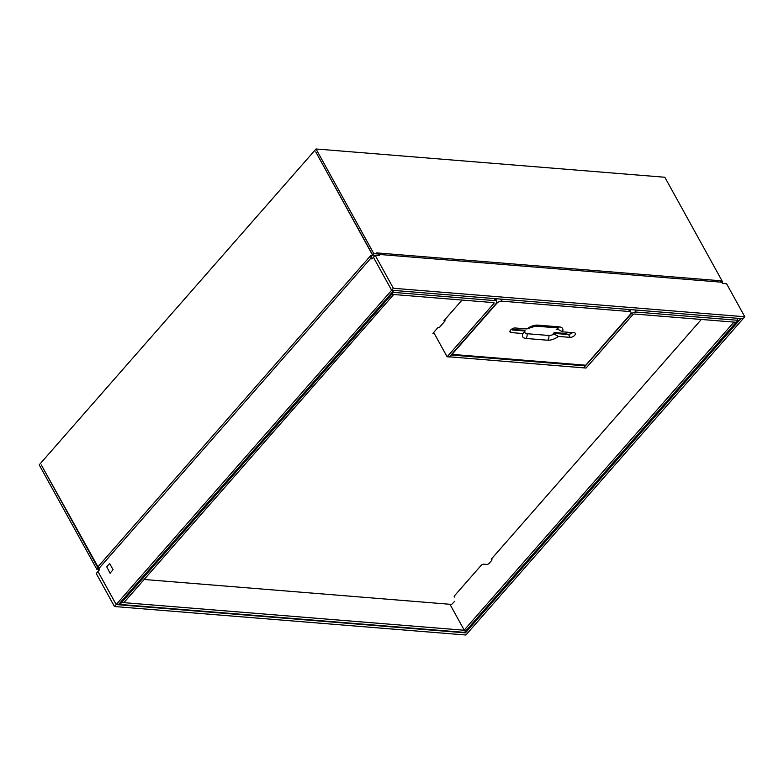 <?xml version="1.0" encoding="UTF-8"?>
<svg xmlns="http://www.w3.org/2000/svg" width="784" height="784" viewBox="0 0 784 784"><rect width="100%" height="100%" fill="white"/><g stroke="black" fill="none" stroke-linecap="round" stroke-linejoin="round"><path stroke-width="1.18" d="M740.87 318.559L465.441 632.855L464.932 631.933M391.647 290.247L743.065 318.735L744.8 316.765L726.562 283.73L722.417 283.387L721.77 282.22A4.292 3.018 -85.4 0 0 719.702 280.701L376.565 252.879A4.292 3.018 94.6 0 1 378.643 254.398L379.289 255.574L375.144 255.241L373.409 257.211L391.647 290.247L393.382 288.277L744.8 316.765M116.208 604.542L118.384 604.719L393.823 290.443L391.637 290.266L373.4 257.23L371.851 258.985L371.204 257.818A4.292 2.225 -138.8 0 1 371.028 255.231L98.686 565.989A4.292 2.225 41.2 0 0 98.862 568.576L99.509 569.743L97.971 571.507L116.208 604.542L391.637 290.266M97.951 571.516L96.226 573.496L114.464 606.532L116.189 604.562L97.951 571.516M465.441 632.855L116.189 604.562M740.88 318.578L743.056 318.755L465.882 635.02L114.464 606.532M393.382 288.277L375.144 255.241M99.117 570.193A4.292 3.018 94.6 0 1 99.137 569.703M373.831 255.398L374.282 256.221M391.089 293.559L391.598 294.49L121.794 602.347L121.275 601.416M119.942 604.454L464.53 632.384L466.264 630.414L121.677 602.475L119.942 604.454L119.433 603.523M733.922 322.097L464.197 630.101L466.382 630.277L736.098 322.273M736.882 318.235L738.028 320.313L636.079 312.052A4.292 2.107 151.1 0 0 630.601 314.57L583.796 367.706M584.991 365.148L585.393 365.883L583.668 367.853L449.438 356.818M449.526 356.985L451.163 354.848M585.393 365.883L451.251 355.005M391.196 293.432L391.706 294.353L493.665 302.624A1.225 0.598 -28.9 0 1 494.047 302.82A1.225 0.598 -28.9 0 1 493.842 303.486L447.125 356.789L449.31 356.965L496.027 303.663A4.292 2.107 151.1 0 0 496.733 301.33A4.292 2.107 151.1 0 0 495.39 300.644L393.441 292.383L392.931 291.452M393.695 294.519L123.97 602.524L121.794 602.347M393.774 294.666L391.598 294.49M121.167 601.553L121.677 602.475M734 322.244L736.186 322.42M449.938 604.278L464.197 630.101M583.884 367.872L586.069 368.049L632.786 314.747A1.225 0.598 -28.9 0 1 634.344 314.021L736.303 322.293L738.028 320.313M391.706 294.353L393.441 292.383M433.679 332.426L447.125 356.789M462.05 300.056L443.881 320.783L445.116 320.881L439.354 327.467L438.119 327.369L432.925 333.288L434.209 333.396M110.201 573.035L113.082 569.743L109.633 563.49L106.751 566.783L110.113 573.31M454.71 601.318L451.613 604.415L144.158 579.484M454.328 596.056L454.906 597.104A2.048 1 -28.9 0 1 454.269 596.771A2.048 1 -28.9 0 1 454.602 595.664L481.131 565.391A2.048 1 -28.9 0 1 483.738 564.196L486.648 564.431A2.048 1 -28.9 0 0 489.255 563.235L491.558 560.599A2.048 1 -28.9 0 0 491.901 559.492A2.048 1 -28.9 0 0 491.264 559.168L701.347 319.46M444.606 319.96L445.116 320.881M497.027 298.792A4.096 1.999 151.1 0 0 495.772 299.586M512.501 330.005L524.878 331.015L524.839 331.632L524.878 331.015A5.88 2.881 -28.9 0 1 524.947 330.544A5.88 2.881 -28.9 0 1 525.055 330.182L511.099 329.594M572.506 332.622A3.577 1.754 -28.9 0 1 568.42 334.249L565.93 334.043M629.679 311.532A4.096 1.999 -28.9 0 1 630.953 312.189A4.096 1.999 -28.9 0 1 630.277 314.404L585.756 365.207L452.045 354.368L496.576 303.565A4.096 1.999 -28.9 0 1 501.789 301.164L629.679 311.532L628.533 309.455M526.868 328.927L535.452 326.115A4.292 3.018 -85.4 0 0 537.618 325.115L559.413 326.879C562.579 327.31 563.608 328.957 562.5 331.818L574.182 332.759A3.577 1.754 -28.9 0 1 575.299 333.337A3.577 1.754 -28.9 0 1 573.957 335.983A3.577 1.754 -28.9 0 1 570.144 337.365L558.463 336.424L554.072 334.004A6.341 3.097 -28.9 0 1 548.8 335.474A4.292 3.018 94.6 0 1 547.712 340.227L525.917 338.463C522.752 338.041 521.723 336.395 522.83 333.533L511.139 332.583A3.577 1.754 -28.9 0 1 510.031 332.014A3.577 1.754 -28.9 0 1 511.374 329.368A3.577 1.754 -28.9 0 1 515.176 327.977L526.868 328.927C530.582 326.281 534.169 325.007 537.618 325.115M522.83 333.533L524.839 331.632L524.839 332.289M553.308 333.318L565.685 334.317L566.381 333.533L554.513 332.573A5.88 2.881 -28.9 0 1 553.308 333.318L554.072 334.004M557.61 327.937A6.341 3.097 -28.9 0 1 558.11 329.398L557.346 328.712A5.88 2.881 -28.9 0 1 557.169 329.535L558.335 329.633M558.11 329.398L562.5 331.818M556.199 329.309L557.169 329.535M721.995 282.622L722.623 281.917L664.842 177.253L316.04 148.98L39.2 464.863L96.971 569.527L99.509 569.733M316.04 148.98L373.821 253.644L372.665 254.957L315.746 151.861L372.547 255.084L370.861 257.015M98.51 567.773L41.327 464.981L98.127 568.214L96.971 569.527M722.623 281.917L721.525 281.828M378.388 254.006L373.821 253.644M98.706 568.253L98.127 568.214M373.919 255.055L372.547 255.084M378.643 254.398L721.77 282.22M98.862 568.576L371.204 257.818M636.079 312.052L634.932 309.974M494.243 298.567L495.39 300.644M493.842 303.486L493.352 302.595M501.789 301.164L500.643 299.086M510.139 330.76L511.139 332.583M568.42 334.249L570.144 337.365M558.463 336.424C554.739 339.07 551.162 340.344 547.712 340.227M525.917 338.463A4.292 3.018 -85.4 0 0 527.005 333.71A6.341 3.097 -28.9 0 1 524.849 332.191M559.413 326.879A4.292 3.018 94.6 0 1 557.257 327.888L557.502 327.849M548.8 335.474L527.005 333.71M495.253 298.645L496.733 301.33M491.548 558.845L491.901 559.492M630.953 312.189L629.493 309.533M557.257 327.888L535.452 326.115"/></g></svg>
